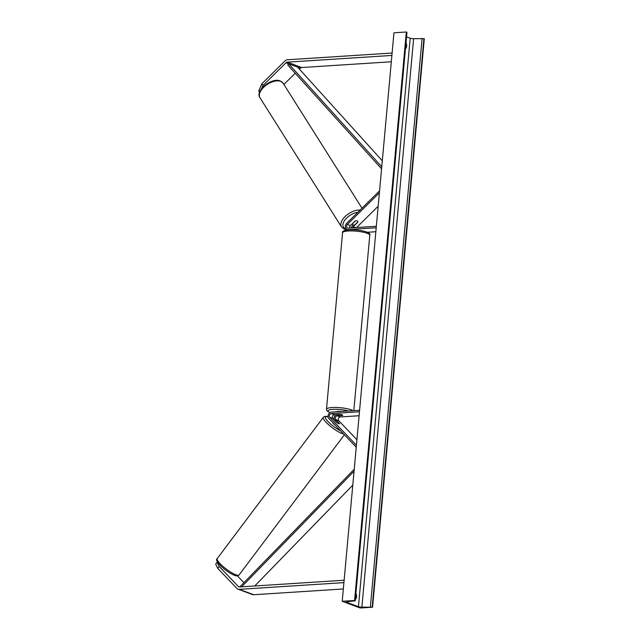 <?xml version="1.0" encoding="UTF-8"?>
<svg xmlns="http://www.w3.org/2000/svg" width="640" height="640" viewBox="0 0 640 640"><rect width="100%" height="100%" fill="white"/><g stroke="black" fill="none" stroke-linecap="round" stroke-linejoin="round"><path stroke-width="0.96" d="M352.616 227.792A2.152 1.68 110.5 0 1 353.28 226.672L357.784 222.216A3.072 1.648 147.7 0 0 357.704 221.264A3.072 1.648 147.7 0 0 357.176 220.864A3.072 1.648 147.7 0 0 354.912 221.144L350.4 225.6A2.152 1.68 -69.5 0 0 349.68 227.984M376.208 227.76L347.984 229.576A3.688 2.872 110.5 0 1 347.016 229.44A3.688 2.872 110.5 0 1 345.328 226.824A3.688 2.872 110.5 0 1 346.648 223.36L379.568 190.84M353.176 224.992L352.584 225.576A3.688 2.872 110.5 0 0 351.352 227.872M356.616 227.536L378.168 206.248M376.344 226.264L348.12 228.08A2.152 1.68 110.5 0 1 347.56 228A2.152 1.68 110.5 0 1 346.568 226.472A2.152 1.68 110.5 0 1 347.344 224.456L379.392 192.792M375.848 231.72L367.312 232.272M259.56 92.392L258.744 91.096L261.84 83.8L262.944 85.552L285.968 62.8A2.456 1.92 110.5 0 1 287.296 62.16L391.896 55.432M262.944 85.552L261.672 88.552M283.896 84.44L295.224 73.256M299.416 69.112L300.36 68.176A2.456 1.92 110.5 0 1 301.68 67.536L391.312 61.768M261.84 83.8L284.864 61.048A4.912 3.832 110.5 0 1 287.512 59.768L392.112 53.04M217.744 562.432L217.136 562.208L215.696 564.12L217.736 568.36L219.176 566.448L238.312 586.48A2.456 1.92 -69.5 0 0 238.888 586.864A2.456 1.92 -69.5 0 0 239.536 586.96L344.128 580.232M237.408 575.848L243.936 582.68M219.176 566.448L217.136 562.208M217.736 568.36L236.872 588.4A4.912 3.832 -69.5 0 0 238.032 589.168L252.416 594.544A4.912 3.832 -69.5 0 0 253.704 594.728L343.336 588.96M238.032 589.168A4.912 3.832 -69.5 0 0 239.312 589.352L343.912 582.624M334.512 420.128A3.072 0.68 -143.1 0 1 334.544 420.04A3.072 0.68 -143.1 0 1 335.28 420.08A3.072 0.68 -143.1 0 1 337.032 421.064L339.488 423.64A3.072 0.68 -143.1 0 1 339.456 423.728A3.072 0.68 -143.1 0 1 338.72 423.68A3.072 0.68 -143.1 0 1 336.592 422.424L332.84 418.504A2.152 1.68 110.5 0 1 332.544 416.216A2.152 1.68 110.5 0 1 334.296 414.728L339.736 414.376A3.072 0.632 5.2 0 1 342.752 415.288A3.072 0.632 5.2 0 1 342.616 415.456L337.168 415.808A2.152 1.68 -69.5 0 0 335.416 417.288A2.152 1.68 -69.5 0 0 335.72 419.576L339.472 423.504A3.072 0.68 -143.1 0 1 339.456 423.728A3.072 0.68 -143.1 0 1 338.72 423.68A3.072 0.68 -143.1 0 1 336.968 422.696L334.456 420.192M359.6 410.272L331.368 412.088A3.688 2.872 -69.5 0 0 328.368 414.632A3.688 2.872 -69.5 0 0 328.888 418.552L356.24 447.2M336.248 414.608A3.688 2.872 -69.5 0 0 334.336 420.064M359.104 415.736L340.232 416.944A2.152 1.68 -69.5 0 0 338.472 418.432A2.152 1.68 -69.5 0 0 338.776 420.72L356.92 439.712M359.464 411.768L331.232 413.584A2.152 1.68 -69.5 0 0 329.48 415.072A2.152 1.68 -69.5 0 0 329.784 417.36L356.416 445.248M340.816 411.48A3.072 0.632 -174.8 0 0 338.168 411.352A3.072 0.632 -174.8 0 0 336.904 411.736M336.664 414.656A3.072 0.632 -174.8 0 0 336.632 414.736A3.072 0.632 -174.8 0 0 339.184 415.6L342.712 415.368A3.072 0.632 -174.8 0 0 342.752 415.288A3.072 0.632 -174.8 0 0 340.2 414.432L336.672 414.576M357.84 221.912A3.072 1.648 147.7 0 0 357.704 221.264A3.072 1.648 147.7 0 0 357.176 220.864A3.072 1.648 147.7 0 0 355.328 220.976L352.368 223.896A3.072 1.648 147.7 0 0 352.512 224.544A3.072 1.648 147.7 0 0 353.032 224.952A3.072 1.648 147.7 0 0 354.888 224.84L357.84 221.912M372.568 607.208L360.2 608L342.216 601.28L393.952 32.792L406.32 32L406.96 32.336L355.224 600.824L347.328 601.704A2.608 0.536 -174.8 0 0 346.44 602.024A2.608 0.536 -174.8 0 0 346.936 602.392L358.448 606.696A2.608 0.536 -174.8 0 0 361.88 607.144L372.568 607.208L424.304 38.72L413.616 38.656A2.608 0.536 -174.8 0 1 410.184 38.208L406.552 36.856M355.384 599.056L355.6 599.136A3.84 2.264 86.3 0 0 356.536 596.696A3.84 2.264 86.3 0 0 356.096 593.752L355.88 593.672M405.976 43.136L406.192 43.216A3.84 2.264 -93.7 0 1 406.64 46.168A3.84 2.264 -93.7 0 1 405.704 48.6L405.488 48.52M342.216 601.28L354.584 600.488L406.32 32M354.584 600.488L355.224 600.824M335.048 425.008A3.072 0.68 -143.1 0 1 332.712 422.56M382.304 160.824L297.664 67.168L288.664 63.808L381.752 166.816M288.664 63.808L287.752 64.984L381.576 168.808M254.736 585.984L352.784 485.136M241.656 586.824L354.048 471.224M240.608 586.888L240.296 586.416L354.232 469.232M355.736 227.592L353.28 226.672M350.4 225.6L347.344 224.456M348.656 229.832L347.984 229.576M300.36 68.176L285.968 62.8M301.68 67.536L287.296 62.16M239.584 586.96L238.312 586.48M253.704 594.728L239.312 589.352M338.776 420.72L335.72 419.576M340.232 416.944L337.168 415.808M332.84 418.504L329.784 417.36M334.296 414.728L331.232 413.584M348.16 231.008A13.664 2.824 -174.8 0 0 342.552 232.76C341.96 231.304 344.096 230.32 348.96 229.808C358.624 229.248 371.736 232.128 369.776 235.232A13.664 2.824 -174.8 0 0 362.456 232.032A13.664 2.824 -174.8 0 0 348.16 231.008M342.552 232.76L326.488 409.288A13.664 2.824 5.2 0 1 332.096 407.536A13.664 2.824 5.2 0 1 352.944 410.704M348.52 410.992A12.128 2.504 -174.8 0 0 332.856 409.368A12.128 2.504 -174.8 0 0 329.984 412.568M259.96 97.72C254.824 90.936 271.68 77.184 280.232 80.912L283.072 83.136A13.664 7.344 147.7 0 0 280.728 81.328A13.664 7.344 147.7 0 0 265.44 85.736A13.664 7.344 147.7 0 0 259.96 97.72L341.48 226.912A13.664 7.344 -32.3 0 1 345.744 215.952A13.664 7.344 -32.3 0 1 360.104 210.072M357.84 212.304A12.128 6.52 147.7 0 0 344.928 220A12.128 6.52 147.7 0 0 345.544 228.792A12.128 6.52 147.7 0 0 346.32 229.024M346.936 602.392L347 601.744M358.448 606.696L410.184 38.208M354.96 600.624L406.696 32.144M372.192 607.064L423.928 38.576M370.376 606.824L422.112 38.344M361.88 607.144L413.616 38.656M217.248 558.528C213.432 560.672 226.952 572.6 234.424 575.288C236.368 576.176 237.928 576.064 239.096 574.944A13.664 3.016 -143.1 0 1 235.824 574.752A13.664 3.016 -143.1 0 1 223 566.432A13.664 3.016 -143.1 0 1 217.248 558.528L323.376 417.264A13.664 3.016 36.9 0 0 329.128 425.168A13.664 3.016 36.9 0 0 341.952 433.488A13.664 3.016 36.9 0 0 343.6 433.96M340.552 430.776A12.128 2.68 -143.1 0 1 327.608 421.104A12.128 2.68 -143.1 0 1 328.136 417.064M348.168 229.872L347.016 229.44M326.488 409.288L326.888 410.736L329.896 412.632M369.776 235.232L353.808 410.648M283.072 83.136L361.992 208.208M341.48 226.912L344.32 229.136L347.608 229.656M358.592 225.584L363.296 220.936M352.104 223.912L352.512 224.544M328.12 416.944L328.04 416.92C326.096 416.032 324.544 416.152 323.376 417.264M239.096 574.944L344.392 434.792"/></g></svg>
